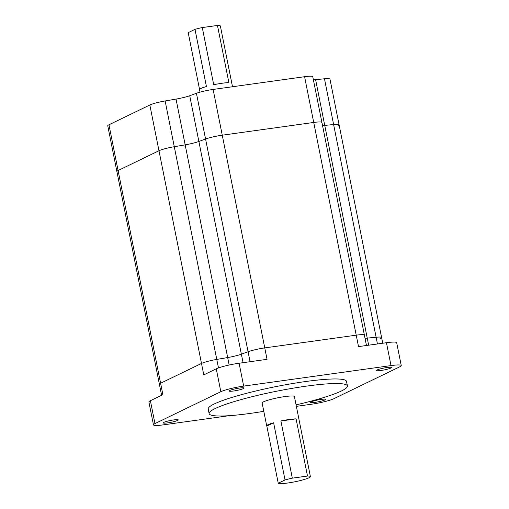 <?xml version="1.0" encoding="UTF-8"?>
<svg xmlns="http://www.w3.org/2000/svg" width="509" height="509" viewBox="0 0 509 509"><rect width="100%" height="100%" fill="white"/><g stroke="black" fill="none" stroke-linecap="round" stroke-linejoin="round"><path stroke-width="0.76" d="M108.951 124.781L118.094 170.528A14.106 1.743 -11.3 0 0 116.892 171.533A14.106 1.743 -11.3 0 1 118.094 170.528L158.98 150.734A14.106 1.743 -11.3 0 1 174.269 146.713L185.174 144.842A14.106 1.743 168.7 0 0 198.873 141.477L205.572 139.021A14.106 1.743 -11.3 0 1 222.255 135.19L313.716 122.453A14.106 1.743 -11.3 0 1 321.904 122.421L312.761 76.681A14.106 1.743 -11.3 0 0 304.579 76.706L213.112 89.444A14.106 1.743 -11.3 0 0 196.429 93.274L189.73 95.73A14.106 1.743 168.7 0 1 176.031 99.096L165.132 100.967A14.106 1.743 -11.3 0 0 149.837 104.994L108.951 124.781A14.106 1.743 -11.3 0 0 107.755 125.787L159.4 384.244A14.106 1.743 -11.3 0 1 160.596 383.239L201.488 363.451A14.106 1.743 -11.3 0 1 216.777 359.424L227.676 357.553A14.106 1.743 168.7 0 0 241.374 354.188L248.074 351.732A14.106 1.743 -11.3 0 1 264.756 347.901L356.224 335.17A14.106 1.743 -11.3 0 1 364.406 335.138A14.106 1.743 -11.3 0 1 364.151 335.571M313.391 79.83A14.106 1.743 168.7 0 0 315.605 79.665L324.748 125.411A14.106 1.743 168.7 0 1 322.534 125.577A14.106 1.743 168.7 0 0 324.748 125.411L333.611 124.527A14.106 1.743 -11.3 0 1 339.096 124.82A14.106 1.743 -11.3 0 1 337.9 125.825M368.662 345.191L324.748 125.411L333.611 124.527L376.113 337.244L367.25 338.122A14.106 1.743 168.7 0 1 365.036 338.294A14.106 1.743 168.7 0 0 367.25 338.122L376.113 337.244A14.106 1.743 -11.3 0 1 381.604 337.537A14.106 1.743 -11.3 0 1 380.401 338.542M309.001 477.779A16.453 2.036 168.7 0 0 310.401 476.602A16.453 2.036 168.7 0 0 307.5 476.042L296.073 418.856A16.453 2.036 168.7 0 0 280.898 420.968L292.325 478.155A16.453 2.036 168.7 0 0 285.027 479.942L273.607 422.763A16.453 2.036 168.7 0 0 268.103 424.697A16.453 2.036 168.7 0 0 266.703 425.874A16.453 2.036 168.7 0 0 266.818 426.046L278.245 483.232A16.453 2.036 168.7 0 0 291.861 482.354A16.453 2.036 168.7 0 0 309.001 477.779M310.401 476.602L294.406 396.549A16.453 2.036 168.7 0 0 281.445 397.115A16.453 2.036 168.7 0 0 263.535 401.824A16.453 2.036 168.7 0 0 262.135 403.001L266.703 425.874M296.066 404.859A70.516 8.717 168.7 0 0 341.418 390.982A70.516 8.717 168.7 0 0 347.418 385.956A70.516 8.717 168.7 0 0 291.867 388.392A70.516 8.717 168.7 0 0 215.122 408.568A70.516 8.717 168.7 0 0 209.123 413.594A70.516 8.717 168.7 0 0 263.796 411.31M347.418 385.956L346.502 381.381A70.516 8.717 168.7 0 0 290.951 383.818A70.516 8.717 168.7 0 0 214.206 403.993A70.516 8.717 168.7 0 0 208.206 409.02L209.123 413.594M163.911 422.349A7.641 0.942 168.7 0 0 163.262 422.896A7.641 0.942 168.7 0 0 169.281 422.629A7.641 0.942 168.7 0 0 177.59 420.447A7.641 0.942 168.7 0 0 178.245 419.9A7.641 0.942 168.7 0 0 172.227 420.16A7.641 0.942 168.7 0 0 163.911 422.349M229.775 390.473A7.641 0.942 168.7 0 0 229.126 391.014A7.641 0.942 168.7 0 0 235.145 390.753A7.641 0.942 168.7 0 0 243.455 388.564A7.641 0.942 168.7 0 0 244.11 388.023A7.641 0.942 168.7 0 0 238.091 388.284A7.641 0.942 168.7 0 0 229.775 390.473M377.118 369.954A7.641 0.942 168.7 0 0 376.469 370.501A7.641 0.942 168.7 0 0 382.488 370.24A7.641 0.942 168.7 0 0 390.804 368.052A7.641 0.942 168.7 0 0 391.453 367.504A7.641 0.942 168.7 0 0 385.434 367.772A7.641 0.942 168.7 0 0 377.118 369.954M311.253 401.836A7.641 0.942 168.7 0 0 310.605 402.377A7.641 0.942 168.7 0 0 316.623 402.116A7.641 0.942 168.7 0 0 324.939 399.928A7.641 0.942 168.7 0 0 325.588 399.387A7.641 0.942 168.7 0 0 319.569 399.648A7.641 0.942 168.7 0 0 311.253 401.836M296.359 406.341L311.037 404.299A17.63 2.176 168.7 0 0 333.885 398.687L399.75 366.804A17.63 2.176 168.7 0 0 401.245 365.551A17.63 2.176 168.7 0 0 391.014 365.589L243.671 386.102A17.63 2.176 168.7 0 0 220.83 391.714L154.965 423.596A17.63 2.176 168.7 0 0 153.463 424.85A17.63 2.176 168.7 0 0 163.694 424.811L229.285 415.681M161.607 395.296L159.4 384.244A14.106 1.743 -11.3 0 1 160.596 383.239L201.488 363.451L203.772 374.885L216.261 368.84A17.63 2.176 -11.3 0 1 239.103 363.229L267.04 359.341L264.756 347.901L356.224 335.17A14.106 1.743 -11.3 0 1 364.406 335.138L366.474 345.496M153.463 424.85L148.895 401.976A17.63 2.176 -11.3 0 1 150.397 400.723L162.886 394.679L118.094 170.528L158.98 150.734A14.106 1.743 -11.3 0 1 174.269 146.713L185.174 144.842A14.106 1.743 168.7 0 0 198.873 141.477L205.572 139.021A14.106 1.743 -11.3 0 1 222.255 135.19L313.716 122.453A14.106 1.743 -11.3 0 1 321.904 122.421A14.106 1.743 -11.3 0 1 321.65 122.86M304.579 76.706L358.508 346.604L386.446 342.716A17.63 2.176 -11.3 0 1 396.676 342.678L401.245 365.551M149.837 104.994L201.488 363.451A14.106 1.743 -11.3 0 1 216.777 359.424L218.476 367.937M176.031 99.096L227.676 357.553L216.777 359.424L165.132 100.967M229.171 365.023L227.676 357.553A14.106 1.743 168.7 0 0 241.374 354.188L243.073 362.675M196.429 93.274L248.074 351.732L241.374 354.188L189.73 95.73M250.065 361.702L248.074 351.732A14.106 1.743 -11.3 0 1 264.756 347.901L213.112 89.444M377.455 343.969L376.113 337.244A14.106 1.743 -11.3 0 1 381.604 337.537L382.743 343.231M278.245 483.232L285.027 479.942M292.325 478.155L307.5 476.042M280.898 420.968L296.073 418.856M266.818 426.046L273.607 422.763M200.018 92.142L199.522 89.648A16.453 2.036 -11.3 0 1 200.921 88.471A16.453 2.036 -11.3 0 1 206.419 86.536L194.992 29.357A16.453 2.036 -11.3 0 1 202.283 27.562L213.71 84.742A16.453 2.036 -11.3 0 1 228.891 82.63L217.464 25.45A16.453 2.036 -11.3 0 1 220.365 26.016L232.498 86.746M315.605 79.665L324.468 78.78A14.106 1.743 -11.3 0 1 329.959 79.08L381.604 337.537M324.468 78.78L333.611 124.527A14.106 1.743 -11.3 0 1 339.096 124.82M199.56 89.438L188.209 32.64L194.992 29.357M217.464 25.45L202.283 27.562M239.103 363.229L243.671 386.102M220.83 391.714L216.261 368.84M150.397 400.723L154.965 423.596M391.014 365.589L386.446 342.716M321.904 122.421L364.406 335.138"/></g></svg>
